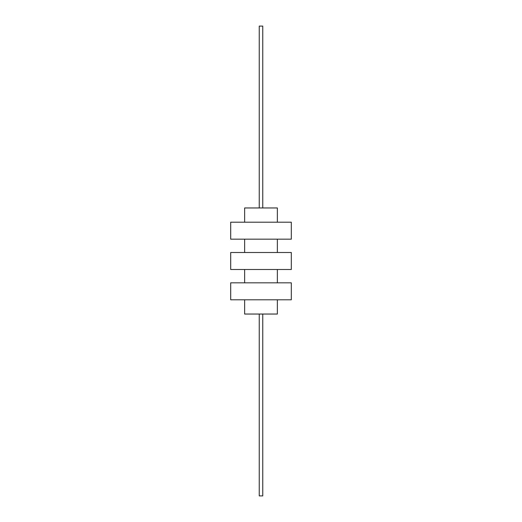 <?xml version="1.0" encoding="UTF-8"?>
<svg xmlns="http://www.w3.org/2000/svg" width="522" height="522" viewBox="0 0 522 522"><rect width="100%" height="100%" fill="white"/><g stroke="black" fill="none" stroke-linecap="round" stroke-linejoin="round"><path stroke-width="0.78" d="M277.365 222.202L277.365 207.958L244.635 207.958L244.635 222.202M277.365 299.798L277.365 314.042L244.635 314.042L244.635 299.798M261 222.202L230.691 222.202L230.691 239.174L291.309 239.174L291.309 222.202L261 222.202M261 252.511L230.691 252.511L230.691 269.489L291.309 269.489L291.309 252.511L261 252.511M261 282.826L230.691 282.826L230.691 299.798L291.309 299.798L291.309 282.826L261 282.826M262.755 207.958L262.755 26.1L259.245 26.1L259.245 207.958M262.755 314.042L262.755 495.9L259.245 495.9L259.245 314.042M244.635 239.174L244.635 252.511M244.635 269.489L244.635 282.826M277.365 239.174L277.365 252.511M277.365 269.489L277.365 282.826"/></g></svg>
